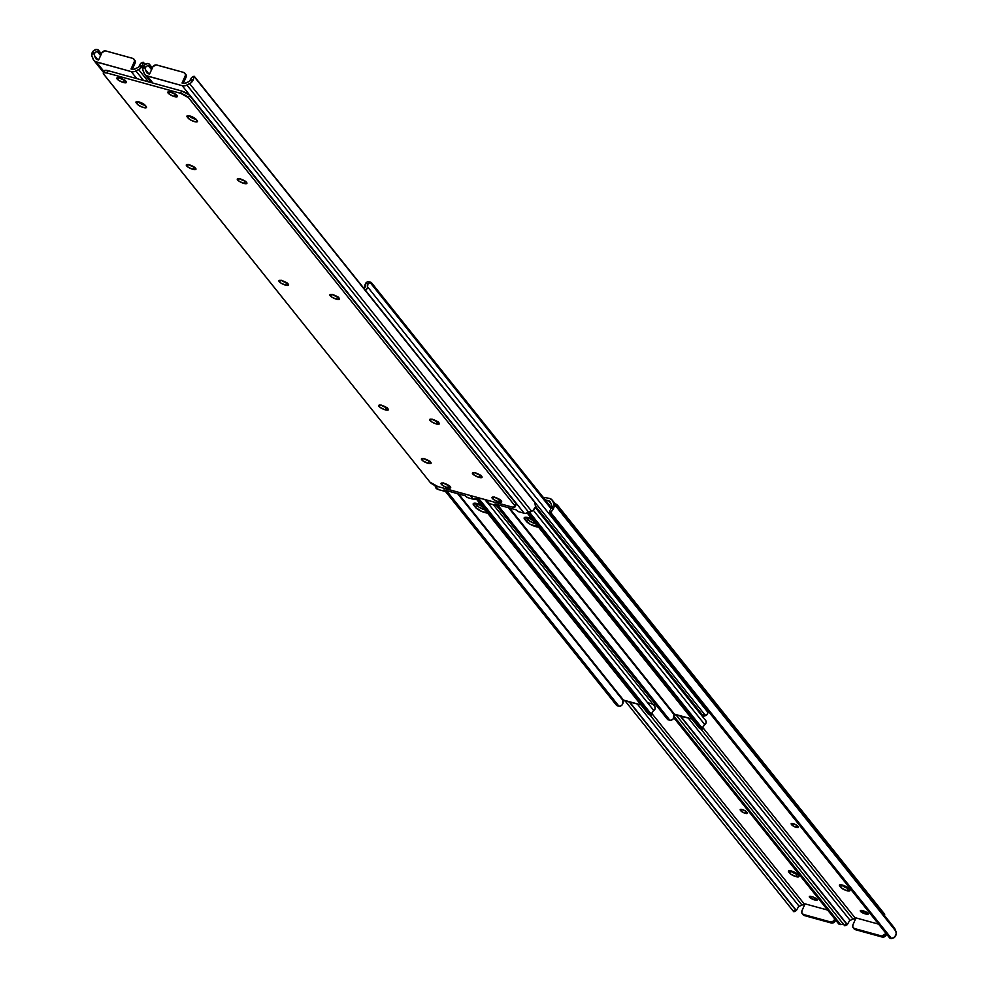 <?xml version="1.0" encoding="UTF-8"?>
<svg xmlns="http://www.w3.org/2000/svg" width="988" height="988" viewBox="0 0 988 988"><rect width="100%" height="100%" fill="white"/><g stroke="black" fill="none" stroke-linecap="round" stroke-linejoin="round"><path stroke-width="1.48" d="M796.266 827.388L797.106 825.536L795.624 827.191L792.141 825.252L791.425 823.51L795.278 824.424L798.181 826.684A3.717 1.05 24.3 0 1 798.403 827.339A3.717 1.05 24.3 0 1 796.266 827.388A3.717 1.05 24.3 0 1 791.833 824.931L792.487 823.498L791.833 824.931L791.388 824.375A3.717 1.05 24.3 0 1 791.166 823.72A3.717 1.05 24.3 0 1 794.13 823.943A3.717 1.05 24.3 0 1 797.736 826.129L798.353 827.413L796.266 827.388M847.951 888.385A5.286 1.494 -155.7 0 0 848.729 888.57L849.631 889.694A5.286 1.494 24.3 0 1 849.939 890.62A5.286 1.494 24.3 0 1 846.914 890.694L847.951 888.385L848.803 888.583L847.951 888.385L846.914 890.694L845.987 890.41L841.035 887.669L839.467 885.038L842.418 885.075L847.704 887.619L849.976 890.46L846.914 890.694A5.286 1.494 24.3 0 1 840.59 887.199L841.64 884.89L847.951 888.385L841.64 884.89A5.286 1.494 -155.7 0 0 847.951 888.385A5.286 1.494 24.3 0 1 841.64 884.89L840.59 887.199L839.701 886.075A5.286 1.494 24.3 0 1 839.392 885.149A5.286 1.494 24.3 0 1 843.604 885.458A5.286 1.494 24.3 0 1 848.729 888.57A5.286 1.494 24.3 0 1 847.951 888.385M543.215 497.273L549.612 498.421L543.215 497.273M856.028 917.914L878.604 924.15L856.028 917.914L852.891 924.854L856.028 917.914M893.597 927.053L895.857 931.227L896.19 933.919L894.449 937.538L891.571 938.6A4.965 2.618 -22.5 0 1 889.496 937.773L550.847 514.39A4.965 2.618 -22.5 0 1 550.637 514.044A4.965 2.618 -22.5 0 1 550.773 512.537L550.847 514.39L889.496 937.773L891.571 938.6L550.773 512.537L553.144 509.079L550.773 512.537L891.571 938.6L895.165 936.673A6.583 5.52 -38.7 0 0 895.857 931.227L553.836 503.633L895.857 931.227L894.869 928.819L552.835 501.225L553.836 503.633A6.583 5.52 141.3 0 1 553.144 509.079L551.699 505.609A3.94 3.31 141.3 0 0 551.502 504.831L550.501 502.41A3.964 3.335 141.3 0 0 550.094 501.731A3.964 3.335 141.3 0 0 548.562 500.743L551.143 503.954L548.562 500.743L545.117 499.792L549.748 501.361L551.502 504.831A3.94 3.31 141.3 0 1 551.699 505.609L553.144 509.079L554.169 506.325L553.836 503.633L552.304 500.261L549.612 498.421A6.62 5.558 141.3 0 1 552.169 500.076A6.62 5.558 141.3 0 1 552.835 501.225L894.869 928.819A6.62 5.558 -38.7 0 0 894.189 927.67L552.169 500.076M702.839 727.563L855.694 918.655L702.839 727.563M864.945 913.789L861.227 912.01L860.338 910.603L867.266 912.727L867.946 914.258L864.945 913.789A3.717 1.05 24.3 0 1 860.289 910.677A3.717 1.05 24.3 0 1 862.413 910.627L863.549 910.948A3.717 1.05 24.3 0 1 868.205 914.048A3.717 1.05 24.3 0 1 866.068 914.098L866.834 912.43L866.068 914.098L864.945 913.789L865.821 911.85L864.945 913.789M855.682 918.692A3.964 3.335 -38.7 0 0 852.891 919.062L700.665 728.761L852.891 919.062L855.744 918.704M688.179 717.93L850.174 920.446L852.891 919.062L850.174 920.446A3.94 3.31 -38.7 0 0 849.384 920.952L847.358 924.558L680.361 715.769L847.358 924.558A4.965 0.642 -117.1 0 1 847.309 924.632A4.965 0.642 -117.1 0 1 846.654 924.101L847.358 924.558L849.384 920.952A3.94 3.31 141.3 0 1 850.174 920.446L688.179 717.93M679.917 715.658L846.654 924.101L679.917 715.658M675.693 714.485L844.32 925.299L846.654 924.101L844.32 925.299L675.693 714.485M845.024 925.744L844.32 925.299A4.965 0.642 62.9 0 0 844.975 925.818A4.965 0.642 62.9 0 0 845.024 925.744L845.073 925.41M549.983 512.315L549.921 510.463A4.965 2.618 157.5 0 0 549.785 511.969A4.965 2.618 157.5 0 0 549.983 512.315L550.538 513.661M550.477 509.462L551.143 508.252L550.477 509.462M551.428 507.585L551.143 508.252L551.428 507.585M551.724 506.251L551.625 506.918L551.724 506.251M882.136 937.056L885.557 935.994L886.619 934.166L886.273 934.944L885.372 933.821L886.273 934.944A3.31 2.779 -38.7 0 1 882.136 937.056L881.247 935.932L854.41 928.522L855.312 929.646L882.136 937.056L855.312 929.646L854.41 928.522L881.815 936.031L885.372 933.821A3.31 2.779 141.3 0 1 881.247 935.932L882.136 937.056M853.694 928.251L855.312 929.646A3.31 2.779 -38.7 0 1 854.04 928.819L853.138 927.695A3.31 2.779 141.3 0 1 852.891 924.854L852.805 927.127L854.41 928.522A3.31 2.779 141.3 0 1 853.138 927.695M840.294 884.766L839.701 886.075L840.294 884.766M791.796 823.449L791.388 824.375L791.796 823.449M853.669 928.189A3.31 2.779 -38.7 0 0 854.04 928.819M796.983 874.306L790.672 870.811L796.983 874.306A5.286 1.494 24.3 0 1 790.672 870.823A5.286 1.494 -155.7 0 0 796.983 874.306A5.286 1.494 -155.7 0 0 797.761 874.491A5.286 1.494 24.3 0 1 796.983 874.306L797.835 874.504L796.983 874.306L795.933 876.615L796.983 874.306M884.211 915.259L884.272 913.727L883.828 914.715L884.272 913.727L557.961 505.782L557.516 506.758L557.961 505.782L554.713 503.337M817.212 900.006L817.212 900.006A3.717 1.05 24.3 0 1 815.1 900.031L809.53 897.265L809.901 896.338L812.581 896.869L817.2 899.623L815.1 900.031L815.853 898.351L815.1 900.031L813.976 899.722A3.717 1.05 24.3 0 1 809.32 896.61A3.717 1.05 24.3 0 1 811.444 896.561L812.581 896.869A3.717 1.05 24.3 0 1 817.224 899.982M884.408 915.444L884.655 914.888A6.62 1.865 -155.7 0 0 884.272 913.727L557.961 505.782A6.62 1.865 -155.7 0 0 554.392 503.164M745.298 813.322L746.138 811.457L745.298 813.322L744.656 813.112L741.173 811.185L740.457 809.444L744.31 810.358L747.212 812.618A3.717 1.05 24.3 0 1 747.434 813.272A3.717 1.05 24.3 0 1 745.298 813.322A3.717 1.05 24.3 0 1 740.864 810.864L741.506 809.419L740.864 810.864L740.407 810.296A3.717 1.05 24.3 0 1 740.197 809.641A3.717 1.05 24.3 0 1 743.161 809.864A3.717 1.05 24.3 0 1 746.767 812.05L747.385 813.346L745.298 813.322M798.662 875.627A5.286 1.494 24.3 0 1 798.959 876.554A5.286 1.494 24.3 0 1 795.933 876.615L790.659 874.084L788.486 870.971L792.364 871.293L796.736 873.553L799.008 876.393L795.933 876.615A5.286 1.494 24.3 0 1 789.622 873.133L790.659 870.823L789.622 873.133L788.72 872.009A5.286 1.494 24.3 0 1 788.424 871.07A5.286 1.494 24.3 0 1 792.635 871.391A5.286 1.494 24.3 0 1 797.761 874.504L798.662 875.627M805.059 903.847L827.635 910.072L805.059 903.847L801.923 910.788L805.059 903.847M651.87 713.484L804.726 904.588L651.87 713.484M804.714 904.625A3.964 3.335 -38.7 0 0 801.91 904.996L649.696 714.682L801.91 904.996L804.763 904.638M637.211 703.864L799.206 906.379L801.91 904.996L799.206 906.379A3.94 3.31 -38.7 0 0 798.415 906.885L796.39 910.479L629.393 701.702L796.39 910.479A4.965 0.642 -117.1 0 1 796.34 910.553L798.415 906.885A3.94 3.31 141.3 0 1 799.206 906.379L637.211 703.864M795.686 910.034L796.316 910.566A4.965 0.642 -117.1 0 1 795.686 910.034L628.948 701.579L795.686 910.034L793.352 911.232L795.686 910.034M624.725 700.418L793.352 911.232L624.725 700.418M794.056 911.677L793.352 911.232A4.965 0.642 62.9 0 0 794.006 911.751A4.965 0.642 62.9 0 0 794.056 911.677L794.105 911.344M842.579 924.101L843.48 923.459L842.579 924.101M840.603 924.533L841.591 924.447L840.603 924.533L674.088 716.349L840.603 924.533A4.965 2.618 -22.5 0 1 838.528 923.706L840.603 924.533M673.779 717.733L838.528 923.706L673.779 717.733M831.167 922.977L834.588 921.915L835.65 920.1L835.305 920.865L834.403 919.754L835.305 920.865A3.31 2.779 -38.7 0 1 831.167 922.977L830.266 921.866L803.442 914.456L804.343 915.58L831.167 922.977L804.343 915.58L803.442 914.456L830.266 921.866L832.649 921.569L834.403 919.754A3.31 2.779 141.3 0 1 830.266 921.866L831.167 922.977M802.725 914.172L804.343 915.58A3.31 2.779 -38.7 0 1 803.071 914.752L802.17 913.628A3.31 2.779 141.3 0 1 801.923 910.788L801.836 913.06L803.442 914.456A3.31 2.779 141.3 0 1 802.17 913.628M789.326 870.687L788.72 872.009L789.326 870.687M814.853 897.771L813.976 899.722L814.853 897.771M740.827 809.37L740.407 810.296L740.827 809.37M802.701 914.122A3.31 2.779 -38.7 0 0 803.071 914.752M363.275 287.582L364.547 287.94L363.275 287.582M704.148 715.806A2.976 2.495 -38.7 0 0 707.754 712.138L367.413 286.656A2.976 2.495 141.3 0 1 365.313 290.139M533.582 520.701L529.037 517.798M364.98 287.533L364.98 287.533A6.583 5.52 141.3 0 1 365.708 283.223L367.548 281.753L369.24 282.037L367.548 281.753L366.079 282.692L364.98 287.533M371.426 282.642L551.403 507.634L371.426 282.642L370.154 282.556L550.971 508.598L370.154 282.556A3.31 1.531 -74.6 0 1 370.994 282.346A3.31 1.531 -74.6 0 1 371.426 282.642M707.779 710.594A3.94 3.31 -38.7 0 0 707.754 712.138L367.413 286.656A3.94 3.31 141.3 0 1 367.981 283.852L370.154 282.556L367.981 283.852L365.708 283.223L367.981 283.852L367.314 288.113L365.017 290.237M703.839 715.744L707.297 714.312L707.964 710.014M533.236 520.54A7.855 2.211 24.3 0 1 529.086 517.848M535.607 506.338L703.209 715.868L704.123 713.855L534.063 501.237L704.123 713.855L703.209 715.868L535.607 506.338M656.02 705.037L648.548 702.962L656.02 705.037M704.419 715.139L704.123 713.855A6.62 1.865 -155.7 0 1 704.506 715.016L703.592 717.041A6.62 1.865 24.3 0 1 703.184 717.387M482.527 506.721L477.747 503.658A8.262 2.334 -155.7 0 0 482.44 506.683M533.508 520.8L528.716 517.737A8.262 2.334 -155.7 0 0 533.409 520.75M703.147 717.399L703.209 715.868A6.62 1.865 24.3 0 1 703.592 717.041M527.221 518.824L527.814 517.514L527.221 518.824M476.241 504.745L476.834 503.435L476.241 504.745M482.613 506.634L478.069 503.719M482.268 506.461A7.855 2.211 24.3 0 1 478.118 503.769M509.561 508.017L674.421 714.139L691.971 718.98L673.989 714.534L508.585 507.758L673.989 714.534L673.26 718.856A6.583 5.52 -38.7 0 0 673.989 714.534L509.561 508.017M539.077 527.098L530.272 524.344L524.628 519.206L524.282 517.663L526.308 517.267L532.853 519.317M705.778 720.623L706.148 722.673L704.765 724.587L533.285 510.203L704.765 724.587A2.976 2.495 -38.7 0 0 705.765 720.61L535.261 507.449M538.497 527.11A7.855 2.211 24.3 0 1 526.431 521.454L527.469 519.132L525.962 517.243L530.087 521.294L536.842 524.319M668.456 719.709L496.013 504.992L667.542 719.437L669.728 720.042L497.47 504.683L669.728 720.042L671.432 720.326L673.26 718.856L670.914 720.413L667.542 719.437A3.31 1.531 105.4 0 0 667.974 719.733A3.31 1.531 105.4 0 0 668.493 719.696M699.578 728.428L527.419 513.266L699.368 728.218L701.542 728.823L528.741 512.784L702.456 729.095L529.605 512.352L702.814 728.909A3.31 1.531 -74.6 0 1 701.974 729.119A3.31 1.531 -74.6 0 1 701.542 728.823L699.739 728.489M702.764 728.144L702.962 727.057L702.764 728.144M704.765 724.587A3.94 3.31 -38.7 0 0 702.962 727.057L704.765 724.587M531.927 518.885A7.855 2.211 24.3 0 0 524.183 517.823L524.183 517.823A7.855 2.211 24.3 0 0 524.628 519.206L525.517 517.255L524.628 519.206L526.431 521.454L527.469 519.132A7.855 2.211 -155.7 0 0 536.089 524.097M458.593 493.951L623.453 700.06L641.002 704.901L623.02 700.467L457.617 493.679L623.02 700.467L622.292 704.777A6.583 5.52 -38.7 0 0 623.02 700.467L458.593 493.951M488.109 513.031L482.058 511.599L475.45 507.375L473.264 504.522L473.734 503.324L481.872 505.239M487.677 502.843L653.797 710.52A2.976 2.495 -38.7 0 0 654.785 706.544L655.18 708.594L653.797 710.52A3.94 3.31 -38.7 0 0 651.994 712.978L651.845 714.83L478.624 498.285L651.845 714.83A3.31 1.531 -74.6 0 1 650.993 715.04A3.31 1.531 -74.6 0 1 650.573 714.756L477.772 498.718L650.833 714.979L651.845 714.83L652.253 712.274L653.797 710.52L487.677 502.843M487.529 513.031A7.855 2.211 24.3 0 1 475.45 507.375L476.5 505.066L474.993 503.176L479.106 507.227L485.874 510.24M617.488 705.63L445.045 490.913L616.574 705.358L618.76 705.963L446.502 490.616L618.76 705.963L620.452 706.247L622.292 704.777L619.945 706.346L616.574 705.358A3.31 1.531 105.4 0 0 617.006 705.654A3.31 1.531 105.4 0 0 617.512 705.63M648.597 714.361L476.451 499.187L648.387 714.151L650.573 714.756L648.77 714.423M480.958 504.819A7.855 2.211 24.3 0 0 473.203 503.757L473.203 503.757A7.855 2.211 24.3 0 0 473.66 505.127L474.536 503.176L473.66 505.127L475.45 507.375L476.5 505.066A7.855 2.211 -155.7 0 0 485.12 510.018M480.082 475.067A5.286 1.494 24.3 0 1 475.216 472.832A5.286 1.494 -155.7 0 0 480.082 475.067L474.796 472.536L480.082 475.067A5.286 1.494 -155.7 0 0 480.304 475.129A5.286 1.494 24.3 0 1 480.082 475.067L479.032 477.389L480.082 475.067L480.921 475.265L480.082 475.067M184.929 73.248A3.31 2.779 141.3 0 0 183.657 72.42L156.833 65.023A3.31 2.779 141.3 0 0 152.695 67.135L149.571 74.075L148.385 73.742A3.964 3.335 141.3 0 1 146.842 72.754A3.964 3.335 141.3 0 1 146.446 72.062L145.446 69.654L148.818 73.865L145.446 69.654A3.94 3.31 141.3 0 1 145.236 68.876L143.803 65.393L142.766 69.543L144.643 74.211L146.286 75.644L182.187 85.672L185.769 85.573L190.968 82.856L193.487 79.114L189.585 81.115L191.684 77.435A4.965 0.642 62.9 0 0 191.61 77.521L189.585 81.115L193.487 79.114L193.944 76.323A4.965 0.642 -117.1 0 1 193.994 76.249A4.965 0.642 -117.1 0 1 194.648 76.768L533.31 500.15A4.965 0.642 -117.1 0 1 534.743 502.386L194.648 76.768L534.743 502.386L535.521 506.708L534.743 502.386L193.944 76.323L193.487 79.114A6.583 5.52 141.3 0 1 189.659 83.696L531.68 511.29L189.659 83.696L186.942 85.092L528.975 512.673L186.942 85.092A6.62 5.558 141.3 0 1 182.187 85.672L524.208 513.266A6.62 5.558 -38.7 0 0 528.975 512.673L531.68 511.29A6.583 5.52 -38.7 0 0 535.521 506.708L532.989 510.45L525.369 513.464L518.589 511.722L516.144 509.845L494.963 503.991L495.927 505.177L494.976 505.201L489.356 503.645L486.417 499.977L489.356 503.645L495.507 505.3L494.963 503.991L516.144 509.845L517.959 511.5L524.208 513.266L182.187 85.672L147.335 76.051L152.942 83.066L147.335 76.051A6.62 5.558 141.3 0 1 144.779 74.409A6.62 5.558 141.3 0 1 144.112 73.26L143.112 70.852A6.583 5.52 141.3 0 1 143.803 65.393L146.409 63.553L149.114 63.973L150.324 66.381L148.249 65.554L151.547 69.679L148.249 65.554A4.965 2.618 -22.5 0 1 150.324 66.381L152.066 68.543L149.472 64.294L152.35 67.9L149.472 64.294A4.965 2.618 157.5 0 0 147.397 63.467L143.803 65.393L145.236 68.876L145.977 66.455L148.249 65.554L145.977 66.455L145.236 68.876A3.94 3.31 -38.7 0 0 145.446 69.654L147.2 73.124L149.571 74.075L153.017 66.579L156.252 64.924L183.657 72.42L185.275 73.828L185.374 75.52L182.039 83.041L184.645 83.461L188.794 81.621A3.94 3.31 -38.7 0 0 189.585 81.115A3.94 3.31 141.3 0 1 188.794 81.621L186.09 83.004A3.964 3.335 141.3 0 1 183.237 83.363L182.039 83.041L185.176 76.101L186.077 77.212L185.176 76.101A3.31 2.779 141.3 0 0 184.929 73.248L185.83 74.372A3.31 2.779 -38.7 0 0 185.299 73.878M498.557 498.73L495.951 497.643M337.266 296.524L334.055 295.091A3.717 1.05 24.3 0 0 336.92 296.425M244.629 180.718L241.43 179.285A3.717 1.05 24.3 0 0 244.283 180.619M174.382 93.44L171.764 92.353M196.353 119.511L189.19 115.818A5.286 1.494 -155.7 0 0 196.279 119.486A5.286 1.494 24.3 0 1 189.202 115.818L188.152 118.128L187.251 117.004A5.286 1.494 24.3 0 1 186.942 116.078A5.286 1.494 24.3 0 1 189.968 116.004L195.254 118.548L197.526 121.388L195.315 121.82L190.746 120.079L188.152 118.128L189.19 115.818L196.353 119.511M437.017 421.234L433.818 419.801M484.836 499.533L486.8 501.99A6.62 5.558 -38.7 0 0 489.356 503.645L486.133 500.854M436.671 421.135A3.717 1.05 24.3 0 1 433.818 419.814M173.987 93.329A3.717 1.05 24.3 0 1 171.85 92.403M498.174 498.607A3.717 1.05 24.3 0 1 496.038 497.693M183.286 83.375L186.077 77.212L183.286 83.375M185.534 74.063L186.077 77.212A3.31 2.779 -38.7 0 0 185.83 74.372M187.844 115.682L187.251 117.004L187.3 115.781L189.968 116.004A5.286 1.494 24.3 0 1 196.291 119.499L197.18 120.622A5.286 1.494 24.3 0 1 197.489 121.549A5.286 1.494 24.3 0 1 193.278 121.24A5.286 1.494 24.3 0 1 188.152 118.128L187.251 117.004L187.844 115.682M338.415 297.104L337.563 296.906L336.525 299.216A5.286 1.494 24.3 0 1 329.906 294.795A5.286 1.494 24.3 0 1 332.931 294.733L338.217 297.264L339.477 299.265L336.525 299.216L331.968 297.19L329.869 294.967L332.931 294.733A5.286 1.494 24.3 0 1 339.551 299.154A5.286 1.494 24.3 0 1 336.525 299.216L337.563 296.906A5.286 1.494 -155.7 0 0 337.797 296.968M287.446 283.037L286.594 282.84L285.557 285.149A5.286 1.494 24.3 0 1 278.937 280.728A5.286 1.494 24.3 0 1 281.963 280.654L286.52 282.692L288.508 285.186L285.557 285.149L281 283.111L278.999 280.617L281.963 280.654A5.286 1.494 24.3 0 1 288.582 285.075A5.286 1.494 24.3 0 1 285.557 285.149L286.594 282.84A5.286 1.494 -155.7 0 0 286.816 282.889M125.353 80.386L124.5 80.189L123.463 82.51A5.286 1.494 24.3 0 1 116.843 78.077A5.286 1.494 24.3 0 1 119.869 78.015L124.426 80.053L126.415 82.547L123.463 82.51L118.906 80.473L116.806 78.25L119.869 78.015A5.286 1.494 24.3 0 1 126.489 82.436A5.286 1.494 24.3 0 1 123.463 82.51L124.5 80.189A5.286 1.494 -155.7 0 0 124.735 80.25M176.321 94.465L175.481 94.268L174.431 96.577A5.286 1.494 24.3 0 1 167.812 92.156A5.286 1.494 24.3 0 1 170.838 92.082L175.395 94.119L177.395 96.614L174.431 96.577L169.874 94.539L167.775 92.316L170.838 92.082A5.286 1.494 24.3 0 1 177.457 96.515A5.286 1.494 24.3 0 1 174.431 96.577L175.481 94.268A5.286 1.494 -155.7 0 0 175.703 94.317M475.438 472.894A5.286 1.494 24.3 0 1 482.058 477.315A5.286 1.494 24.3 0 1 479.032 477.389L474.475 475.351L472.486 472.857L475.438 472.894L479.995 474.932L481.996 477.426L479.032 477.389A5.286 1.494 24.3 0 1 472.412 472.956A5.286 1.494 24.3 0 1 475.438 472.894M136.282 102.937A5.286 1.494 24.3 0 1 135.974 101.999A5.286 1.494 24.3 0 1 138.999 101.937L144.285 104.469L146.446 107.581L142.581 107.26L138.209 105.012L135.936 102.172L138.999 101.937A5.286 1.494 24.3 0 1 145.322 105.432L146.212 106.543A5.286 1.494 24.3 0 1 146.52 107.482A5.286 1.494 24.3 0 1 142.309 107.161A5.286 1.494 24.3 0 1 137.184 104.049L138.221 101.752L137.184 104.049L136.282 102.937L136.875 101.616L136.282 102.937M245.79 181.298L244.938 181.1L243.888 183.41A5.286 1.494 24.3 0 1 237.268 178.989A5.286 1.494 24.3 0 1 240.306 178.927L245.58 181.459L246.852 183.459L243.888 183.41L239.343 181.384L237.231 179.161L240.306 178.927A5.286 1.494 24.3 0 1 246.914 183.348A5.286 1.494 24.3 0 1 243.888 183.41L244.938 181.1A5.286 1.494 -155.7 0 0 245.16 181.162M194.809 167.231L193.969 167.034L192.919 169.343A5.286 1.494 24.3 0 1 186.3 164.922A5.286 1.494 24.3 0 1 189.326 164.848L193.883 166.886L195.883 169.38L192.919 169.343L188.362 167.305L186.263 165.082L189.326 164.848A5.286 1.494 24.3 0 1 195.945 169.269A5.286 1.494 24.3 0 1 192.919 169.343L193.969 167.034A5.286 1.494 -155.7 0 0 194.191 167.083M387.197 407.748L386.357 407.55L385.308 409.859A5.286 1.494 24.3 0 1 378.688 405.438A5.286 1.494 24.3 0 1 381.714 405.376L387 407.908L388.272 409.897L384.394 409.575L380.022 407.328L378.762 405.339L381.714 405.376A5.286 1.494 24.3 0 1 388.333 409.798A5.286 1.494 24.3 0 1 385.308 409.859L386.357 407.55A5.286 1.494 -155.7 0 0 386.58 407.612M438.178 421.827L437.326 421.617L436.276 423.938A5.286 1.494 24.3 0 1 429.669 419.517A5.286 1.494 24.3 0 1 432.695 419.443L437.239 421.481L439.24 423.976L436.276 423.938L431.731 421.901L429.619 419.678L432.695 419.443A5.286 1.494 24.3 0 1 439.314 423.864A5.286 1.494 24.3 0 1 436.276 423.938L437.326 421.617A5.286 1.494 -155.7 0 0 437.548 421.678M500.508 499.755L499.656 499.545L498.619 501.867A5.286 1.494 24.3 0 1 491.999 497.446A5.286 1.494 24.3 0 1 495.025 497.372L499.582 499.409L501.571 501.904L498.619 501.867L494.062 499.829L492.061 497.335L495.025 497.372A5.286 1.494 24.3 0 1 501.645 501.793A5.286 1.494 24.3 0 1 498.619 501.867L499.656 499.545A5.286 1.494 -155.7 0 0 499.879 499.607M449.54 485.676L448.688 485.479L447.65 487.788A5.286 1.494 24.3 0 1 441.031 483.367A5.286 1.494 24.3 0 1 444.057 483.305L449.342 485.837L450.602 487.825L447.65 487.788L443.093 485.763L441.093 483.268L444.057 483.305A5.286 1.494 24.3 0 1 450.676 487.726A5.286 1.494 24.3 0 1 447.65 487.788L448.688 485.479A5.286 1.494 -155.7 0 0 448.91 485.54M429.113 461.001A5.286 1.494 -155.7 0 0 429.335 461.063A5.286 1.494 24.3 0 1 429.113 461.001L423.827 458.457L429.113 461.001L428.063 463.31L429.113 461.001A5.286 1.494 24.3 0 1 424.247 458.765A5.286 1.494 -155.7 0 0 429.113 461.001L429.953 461.198L429.113 461.001M424.47 458.827A5.286 1.494 24.3 0 1 431.089 463.249A5.286 1.494 24.3 0 1 428.063 463.31L422.778 460.779L421.518 458.778L424.47 458.827L429.027 460.853L431.027 463.347L428.063 463.31A5.286 1.494 24.3 0 1 421.444 458.889A5.286 1.494 24.3 0 1 424.47 458.827M515.156 504.942L516.094 504.596L515.798 503.3L514.76 505.609A6.62 1.865 24.3 0 1 515.143 506.77A6.62 1.865 24.3 0 1 511.352 506.856L437.931 486.59L512.414 507.103L515.057 506.906L515.798 503.3L189.486 95.342L188.449 97.664L514.76 505.609L188.449 97.664L180.557 93.292L181.594 90.982L108.174 70.704L107.136 73.026L180.557 93.292L107.136 73.026L103.789 72.742L103.394 73.754L430.039 482.218L103.728 74.273A6.62 1.865 24.3 0 1 103.345 73.112A6.62 1.865 24.3 0 1 107.136 73.026L108.174 70.704L104.481 70.654M515.143 506.77L516.181 504.46A6.62 1.865 -155.7 0 0 515.798 503.3L188.943 94.762L181.594 90.982L108.174 70.704A6.62 1.865 -155.7 0 0 104.395 70.79L103.345 73.112M332.709 294.671A5.286 1.494 -155.7 0 0 337.563 296.906L332.289 294.375M281.741 280.604A5.286 1.494 -155.7 0 0 286.594 282.84L281.321 280.296M119.647 77.953A5.286 1.494 -155.7 0 0 124.5 80.189L119.227 77.657M170.615 92.032A5.286 1.494 -155.7 0 0 175.481 94.268L170.195 91.723M145.384 105.432L138.221 101.739L145.384 105.432M240.084 178.865A5.286 1.494 -155.7 0 0 244.938 181.1L239.652 178.569M189.103 164.798A5.286 1.494 -155.7 0 0 193.969 167.034L188.683 164.49M381.492 405.315A5.286 1.494 -155.7 0 0 386.357 407.55L381.072 405.006M432.472 419.381A5.286 1.494 -155.7 0 0 437.326 421.617L432.04 419.085M494.803 497.31A5.286 1.494 -155.7 0 0 499.656 499.545L494.383 497.013M443.834 483.243A5.286 1.494 -155.7 0 0 448.688 485.479L443.402 482.934M430.039 482.218L437.931 486.59A6.62 1.865 24.3 0 1 430.039 482.218M138.234 101.752A5.286 1.494 -155.7 0 0 145.31 105.42A5.286 1.494 24.3 0 1 138.234 101.752M188.449 97.664L189.486 95.342A6.62 1.865 -155.7 0 0 181.594 90.982L180.557 93.292A6.62 1.865 24.3 0 1 188.449 97.664M465.175 495.766L466.991 497.421L473.24 499.199L470.3 495.519L473.24 499.199L467.62 497.643L465.175 495.766L443.995 489.925L465.175 495.766M143.025 62.182L140.691 63.368A4.965 0.642 62.9 0 0 140.642 63.442L138.616 67.048L142.519 65.047L142.976 62.256A4.965 0.642 -117.1 0 1 143.025 62.182A4.965 0.642 -117.1 0 1 143.68 62.701L144.903 64.22L143.05 62.17L144.68 64.393L142.976 62.256L142.519 65.047A6.583 5.52 141.3 0 1 138.691 69.629L148.447 81.831L138.691 69.629L135.974 71.013L143.544 80.473L135.974 71.013A6.62 5.558 141.3 0 1 131.219 71.605L136.826 78.62L131.219 71.605L96.367 61.985L104.036 71.581L96.367 61.985A6.62 5.558 141.3 0 1 93.811 60.33A6.62 5.558 141.3 0 1 93.131 59.181L92.143 56.773A6.583 5.52 141.3 0 1 92.835 51.327L95.441 49.474L98.145 49.894L99.356 52.302L97.281 51.475L100.578 55.6L97.281 51.475A4.965 2.618 -22.5 0 1 99.356 52.302L101.097 54.476L98.504 50.227L101.381 53.834L98.504 50.227A4.965 2.618 157.5 0 0 96.429 49.4L92.835 51.327L94.268 54.797L95.009 52.376L97.281 51.475L95.009 52.376L94.268 54.797A3.94 3.31 -38.7 0 0 94.478 55.575L96.231 59.045L98.602 59.996L102.036 52.512L105.284 50.845L132.688 58.354L134.306 59.749L134.405 61.441L131.071 68.962L133.676 69.382L137.826 67.555A3.94 3.31 -38.7 0 0 138.616 67.048A3.94 3.31 141.3 0 1 137.826 67.555L135.109 68.938A3.964 3.335 141.3 0 1 132.256 69.296L131.071 68.962L134.207 62.022L135.109 63.146L134.207 62.022A3.31 2.779 141.3 0 0 133.96 59.181L134.862 60.305A3.31 2.779 -38.7 0 0 134.331 59.811M435.832 487.924A6.62 5.558 -38.7 0 0 438.388 489.579L435.226 485.614L438.388 489.579L444.538 491.221L443.995 489.925L445.02 490.209L444.958 491.11L444.007 491.122L438.388 489.579L435.165 486.775M447.589 484.651L444.971 483.577M286.285 282.445L283.087 281.024A3.717 1.05 24.3 0 0 285.952 282.346M193.66 166.639L190.449 165.206M123.414 79.373L120.795 78.287M386.049 407.167L382.85 405.735A3.717 1.05 24.3 0 0 385.703 407.056M479.217 497.989L473.24 499.199A6.62 5.558 -38.7 0 0 477.994 498.607L477.019 497.372L477.994 498.607L479.217 497.989M133.96 59.181A3.31 2.779 141.3 0 0 132.688 58.354L105.864 50.944A3.31 2.779 141.3 0 0 101.727 53.056L98.602 59.996L97.404 59.675A3.964 3.335 141.3 0 1 95.873 58.675A3.964 3.335 141.3 0 1 95.466 57.996L94.478 55.575A3.94 3.31 141.3 0 1 94.268 54.797L92.835 51.327L91.798 55.476L93.662 60.145L95.317 61.565L131.219 71.605L134.788 71.494L140 68.777L142.519 65.047L138.616 67.048L140.716 63.368M97.837 59.786L94.478 55.575L97.837 59.786M123.018 79.25A3.717 1.05 24.3 0 1 120.882 78.336M193.315 166.54A3.717 1.05 24.3 0 1 190.462 165.218M447.206 484.54A3.717 1.05 24.3 0 1 445.069 483.626M132.318 69.308L135.109 63.146L132.318 69.308M134.566 59.996L135.109 63.146A3.31 2.779 -38.7 0 0 134.862 60.305M844.975 925.818L847.309 924.632M550.637 514.044L549.785 511.969M794.006 911.751L796.34 910.553M368.709 281.704L370.994 282.346M667.974 719.733L670.259 720.363M699.677 728.489L701.974 729.119M493.395 504.757L654.785 706.544M617.006 705.654L619.291 706.297M648.708 714.41L650.993 715.04M144.779 74.409L151.362 82.634M495.927 505.177L496.297 504.362M191.66 77.447L193.994 76.249M93.811 60.33L103.592 72.556M444.958 491.11L445.329 490.283"/></g></svg>
